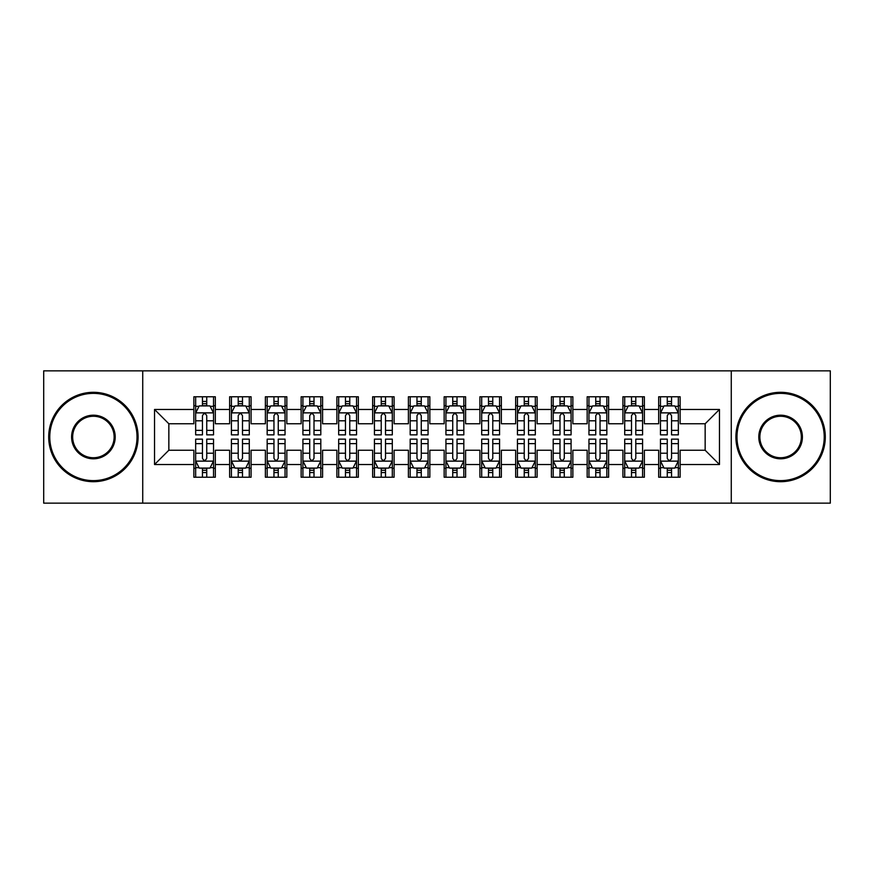 <?xml version="1.0" encoding="UTF-8"?>
<svg xmlns="http://www.w3.org/2000/svg" width="874" height="874" viewBox="0 0 874 874"><rect width="100%" height="100%" fill="white"/><g stroke="black" fill="none" stroke-linecap="round" stroke-linejoin="round"><path stroke-width="1.31" d="M731.265 503.151L830.3 503.151L830.3 370.849L731.265 370.849L731.265 503.151L142.735 503.151L142.735 370.849L43.7 370.849L43.7 503.151L142.735 503.151M731.265 370.849L142.735 370.849M154.534 464.531L154.534 409.469L193.864 409.469L193.864 423.77L168.846 423.77L168.846 450.23L154.534 464.531L193.864 464.531L193.864 477.226L215.321 477.226L215.321 464.531L229.622 464.531L229.622 477.226L251.078 477.226L251.078 464.531L265.379 464.531L265.379 477.226L286.836 477.226L286.836 464.531L301.137 464.531L301.137 477.226L322.582 477.226L322.582 464.531L336.883 464.531L336.883 477.226L358.34 477.226L358.34 464.531L372.641 464.531L372.641 477.226L394.098 477.226L394.098 464.531L408.398 464.531L408.398 477.226L429.844 477.226L429.844 464.531L444.156 464.531L444.156 477.226L465.602 477.226L465.602 464.531L479.902 464.531L479.902 477.226L501.359 477.226L501.359 464.531L515.66 464.531L515.66 477.226L537.117 477.226L537.117 464.531L551.418 464.531L551.418 477.226L572.863 477.226L572.863 464.531L587.164 464.531L587.164 477.226L608.621 477.226L608.621 464.531L622.922 464.531L622.922 477.226L644.378 477.226L644.378 464.531L658.679 464.531L658.679 477.226L680.136 477.226L680.136 450.23L705.154 450.23L705.154 423.77L680.136 423.77L680.136 409.469L719.466 409.469L719.466 464.531L680.136 464.531M680.136 409.469L680.136 396.774L658.679 396.774L658.679 409.469L644.378 409.469L644.378 396.774L622.922 396.774L622.922 409.469L608.621 409.469L608.621 396.774L587.164 396.774L587.164 409.469L572.863 409.469L572.863 396.774L551.418 396.774L551.418 409.469L537.117 409.469L537.117 396.774L515.66 396.774L515.66 409.469L501.359 409.469L501.359 396.774L479.902 396.774L479.902 409.469L465.602 409.469L465.602 396.774L444.156 396.774L444.156 409.469L429.844 409.469L429.844 396.774L408.398 396.774L408.398 409.469L394.098 409.469L394.098 396.774L372.641 396.774L372.641 409.469L358.34 409.469L358.34 396.774L336.883 396.774L336.883 409.469L322.582 409.469L322.582 396.774L301.137 396.774L301.137 409.469L286.836 409.469L286.836 396.774L265.379 396.774L265.379 409.469L251.078 409.469L251.078 396.774L229.622 396.774L229.622 409.469L215.321 409.469L215.321 396.774L193.864 396.774L193.864 409.469M644.378 464.531L644.378 450.23L658.679 450.23L658.679 464.531M719.466 409.469L705.154 423.77M608.621 464.531L608.621 450.23L622.922 450.23L622.922 464.531M658.679 409.469L658.679 423.77L644.378 423.77L644.378 409.469M572.863 464.531L572.863 450.23L587.164 450.23L587.164 464.531M622.922 409.469L622.922 423.77L608.621 423.77L608.621 409.469M537.117 464.531L537.117 450.23L551.418 450.23L551.418 464.531M587.164 409.469L587.164 423.77L572.863 423.77L572.863 409.469M501.359 464.531L501.359 450.23L515.66 450.23L515.66 464.531M551.418 409.469L551.418 423.77L537.117 423.77L537.117 409.469M465.602 464.531L465.602 450.23L479.902 450.23L479.902 464.531M515.66 409.469L515.66 423.77L501.359 423.77L501.359 409.469M429.844 464.531L429.844 450.23L444.156 450.23L444.156 464.531M479.902 409.469L479.902 423.77L465.602 423.77L465.602 409.469M394.098 464.531L394.098 450.23L408.398 450.23L408.398 464.531M444.156 409.469L444.156 423.77L429.844 423.77L429.844 409.469M358.34 464.531L358.34 450.23L372.641 450.23L372.641 464.531M408.398 409.469L408.398 423.77L394.098 423.77L394.098 409.469M322.582 464.531L322.582 450.23L336.883 450.23L336.883 464.531M372.641 409.469L372.641 423.77L358.34 423.77L358.34 409.469M286.836 464.531L286.836 450.23L301.137 450.23L301.137 464.531M336.883 409.469L336.883 423.77L322.582 423.77L322.582 409.469M251.078 464.531L251.078 450.23L265.379 450.23L265.379 464.531M301.137 409.469L301.137 423.77L286.836 423.77L286.836 409.469M215.321 464.531L215.321 450.23L229.622 450.23L229.622 464.531M265.379 409.469L265.379 423.77L251.078 423.77L251.078 409.469M168.846 450.23L193.864 450.23L193.864 464.531M229.622 409.469L229.622 423.77L215.321 423.77L215.321 409.469M658.679 405.711L660.471 405.711M678.344 405.711L680.136 405.711M622.922 405.711L624.713 405.711M642.587 405.711L644.378 405.711M587.164 405.711L588.956 405.711M606.829 405.711L608.621 405.711M551.418 405.711L553.198 405.711M571.083 405.711L572.863 405.711M515.66 405.711L517.452 405.711M535.325 405.711L537.117 405.711M479.902 405.711L481.694 405.711M499.567 405.711L501.359 405.711M444.156 405.711L445.937 405.711M463.821 405.711L465.602 405.711M408.398 405.711L410.179 405.711M428.063 405.711L429.844 405.711M372.641 405.711L374.433 405.711M392.306 405.711L394.098 405.711M336.883 405.711L338.675 405.711M356.548 405.711L358.34 405.711M301.137 405.711L302.917 405.711M320.802 405.711L322.582 405.711M265.379 405.711L267.171 405.711M285.044 405.711L286.836 405.711M229.622 405.711L231.413 405.711M249.287 405.711L251.078 405.711M193.864 405.711L195.656 405.711M213.529 405.711L215.321 405.711M193.864 468.289L195.656 468.289M213.529 468.289L215.321 468.289M229.622 468.289L231.413 468.289M249.287 468.289L251.078 468.289M265.379 468.289L267.171 468.289M285.044 468.289L286.836 468.289M301.137 468.289L302.917 468.289M320.802 468.289L322.582 468.289M336.883 468.289L338.675 468.289M356.548 468.289L358.34 468.289M372.641 468.289L374.433 468.289M392.306 468.289L394.098 468.289M408.398 468.289L410.179 468.289M428.063 468.289L429.844 468.289M444.156 468.289L445.937 468.289M463.821 468.289L465.602 468.289M479.902 468.289L481.694 468.289M499.567 468.289L501.359 468.289M515.66 468.289L517.452 468.289M535.325 468.289L537.117 468.289M551.418 468.289L553.198 468.289M571.083 468.289L572.863 468.289M587.164 468.289L588.956 468.289M606.829 468.289L608.621 468.289M622.922 468.289L624.713 468.289M642.587 468.289L644.378 468.289M658.679 468.289L660.471 468.289M678.344 468.289L680.136 468.289M154.534 409.469L168.846 423.77M705.154 450.23L719.466 464.531M206.745 401.428L202.451 401.428M213.529 430.369L206.745 430.369L206.745 434.859L213.529 434.859L213.529 413.041L209.957 405.897L199.228 405.897L195.656 413.041L195.656 434.859L202.451 434.859L202.451 430.369L195.656 430.369M195.656 413.041L195.656 396.774M213.529 413.041L213.529 396.774M202.451 405.897L202.451 396.774M206.745 396.774L206.745 405.897M206.745 430.369L206.745 415.729C205.314 412.976 203.882 412.976 202.451 415.729L202.451 430.369M206.745 405.711L202.451 405.711M202.451 472.572L206.745 472.572M195.656 443.631L202.451 443.631L202.451 439.141L195.656 439.141L195.656 460.959L199.228 468.103L209.957 468.103L213.529 460.959L213.529 439.141L206.745 439.141L206.745 443.631L213.529 443.631M213.529 460.959L213.529 477.226M195.656 460.959L195.656 477.226M206.745 468.103L206.745 477.226M202.451 477.226L202.451 468.103M202.451 443.631L202.451 458.271C203.882 461.024 205.314 461.024 206.745 458.271L206.745 443.631M202.451 468.289L206.745 468.289M242.491 401.428L238.209 401.428M249.287 430.369L242.491 430.369L242.491 434.859L249.287 434.859L249.287 413.041L245.714 405.897L234.986 405.897L231.413 413.041L231.413 434.859L238.209 434.859L238.209 430.369L231.413 430.369M231.413 413.041L231.413 396.774M249.287 413.041L249.287 396.774M238.209 405.897L238.209 396.774M242.491 396.774L242.491 405.897M242.491 430.369L242.491 415.729C241.071 412.976 239.64 412.976 238.209 415.729L238.209 430.369M242.491 405.711L238.209 405.711M278.249 401.428L273.955 401.428M285.044 430.369L278.249 430.369L278.249 434.859L285.044 434.859L285.044 413.041L281.472 405.897L270.743 405.897L267.171 413.041L267.171 434.859L273.955 434.859L273.955 430.369L267.171 430.369M267.171 413.041L267.171 396.774M285.044 413.041L285.044 396.774M273.955 405.897L273.955 396.774M278.249 396.774L278.249 405.897M278.249 430.369L278.249 415.729C276.818 412.976 275.386 412.976 273.955 415.729L273.955 430.369M278.249 405.711L273.955 405.711M238.209 472.572L242.491 472.572M231.413 443.631L238.209 443.631L238.209 439.141L231.413 439.141L231.413 460.959L234.986 468.103L245.714 468.103L249.287 460.959L249.287 439.141L242.491 439.141L242.491 443.631L249.287 443.631M249.287 460.959L249.287 477.226M231.413 460.959L231.413 477.226M242.491 468.103L242.491 477.226M238.209 477.226L238.209 468.103M238.209 443.631L238.209 458.271C239.629 461.024 241.06 461.024 242.491 458.271L242.491 443.631M238.209 468.289L242.491 468.289M273.955 472.572L278.249 472.572M267.171 443.631L273.955 443.631L273.955 439.141L267.171 439.141L267.171 460.959L270.743 468.103L281.472 468.103L285.044 460.959L285.044 439.141L278.249 439.141L278.249 443.631L285.044 443.631M285.044 460.959L285.044 477.226M267.171 460.959L267.171 477.226M278.249 468.103L278.249 477.226M273.955 477.226L273.955 468.103M273.955 443.631L273.955 458.271C275.386 461.024 276.818 461.024 278.249 458.271L278.249 443.631M273.955 468.289L278.249 468.289M93.398 480.624A43.624 43.624 0 0 0 137.021 437A43.624 43.624 0 0 0 93.398 393.376A43.624 43.624 0 0 0 49.774 437A43.624 43.624 0 0 0 93.398 480.624M93.398 392.306A44.694 44.694 0 0 1 138.092 437A44.694 44.694 0 0 1 93.398 481.694A44.694 44.694 0 0 1 48.704 437A44.694 44.694 0 0 1 93.398 392.306M93.398 458.806A21.806 21.806 0 0 1 71.592 437A21.806 21.806 0 0 1 93.398 415.194A21.806 21.806 0 0 1 115.204 437A21.806 21.806 0 0 1 93.398 458.806M93.398 416.264A20.736 20.736 0 0 0 72.662 437A20.736 20.736 0 0 0 93.398 457.736A20.736 20.736 0 0 0 114.133 437A20.736 20.736 0 0 0 93.398 416.264M780.602 480.624A43.624 43.624 0 0 0 824.226 437A43.624 43.624 0 0 0 780.602 393.376A43.624 43.624 0 0 0 736.979 437A43.624 43.624 0 0 0 780.602 480.624M780.602 392.306A44.694 44.694 0 0 1 825.296 437A44.694 44.694 0 0 1 780.602 481.694A44.694 44.694 0 0 1 735.908 437A44.694 44.694 0 0 1 780.602 392.306M780.602 458.806A21.806 21.806 0 0 1 758.796 437A21.806 21.806 0 0 1 780.602 415.194A21.806 21.806 0 0 1 802.408 437A21.806 21.806 0 0 1 780.602 458.806M780.602 416.264A20.736 20.736 0 0 0 759.867 437A20.736 20.736 0 0 0 780.602 457.736A20.736 20.736 0 0 0 801.338 437A20.736 20.736 0 0 0 780.602 416.264M314.006 401.428L309.713 401.428M320.802 430.369L314.006 430.369L314.006 434.859L320.802 434.859L320.802 413.041L317.218 405.897L306.501 405.897L302.917 413.041L302.917 434.859L309.713 434.859L309.713 430.369L302.917 430.369M302.917 413.041L302.917 396.774M320.802 413.041L320.802 396.774M309.713 405.897L309.713 396.774M314.006 396.774L314.006 405.897M314.006 430.369L314.006 415.729C312.575 412.976 311.144 412.976 309.713 415.729L309.713 430.369M314.006 405.711L309.713 405.711M349.764 401.428L345.47 401.428M356.548 430.369L349.764 430.369L349.764 434.859L356.548 434.859L356.548 413.041L352.976 405.897L342.247 405.897L338.675 413.041L338.675 434.859L345.47 434.859L345.47 430.369L338.675 430.369M338.675 413.041L338.675 396.774M356.548 413.041L356.548 396.774M345.47 405.897L345.47 396.774M349.764 396.774L349.764 405.897M349.764 430.369L349.764 415.729C348.333 412.976 346.902 412.976 345.47 415.729L345.47 430.369M349.764 405.711L345.47 405.711M309.713 472.572L314.006 472.572M302.917 443.631L309.713 443.631L309.713 439.141L302.917 439.141L302.917 460.959L306.501 468.103L317.218 468.103L320.802 460.959L320.802 439.141L314.006 439.141L314.006 443.631L320.802 443.631M320.802 460.959L320.802 477.226M302.917 460.959L302.917 477.226M314.006 468.103L314.006 477.226M309.713 477.226L309.713 468.103M309.713 443.631L309.713 458.271C311.144 461.024 312.575 461.024 314.006 458.271L314.006 443.631M309.713 468.289L314.006 468.289M345.47 472.572L349.764 472.572M338.675 443.631L345.47 443.631L345.47 439.141L338.675 439.141L338.675 460.959L342.247 468.103L352.976 468.103L356.548 460.959L356.548 439.141L349.764 439.141L349.764 443.631L356.548 443.631M356.548 460.959L356.548 477.226M338.675 460.959L338.675 477.226M349.764 468.103L349.764 477.226M345.47 477.226L345.47 468.103M345.47 443.631L345.47 458.271C346.902 461.024 348.322 461.024 349.764 458.271L349.764 443.631M345.47 468.289L349.764 468.289M385.51 401.428L381.228 401.428M392.306 430.369L385.51 430.369L385.51 434.859L392.306 434.859L392.306 413.041L388.733 405.897L378.005 405.897L374.433 413.041L374.433 434.859L381.228 434.859L381.228 430.369L374.433 430.369M374.433 413.041L374.433 396.774M392.306 413.041L392.306 396.774M381.228 405.897L381.228 396.774M385.51 396.774L385.51 405.897M385.51 430.369L385.51 415.729C384.09 412.976 382.659 412.976 381.228 415.729L381.228 430.369M385.51 405.711L381.228 405.711M381.228 472.572L385.51 472.572M374.433 443.631L381.228 443.631L381.228 439.141L374.433 439.141L374.433 460.959L378.005 468.103L388.733 468.103L392.306 460.959L392.306 439.141L385.51 439.141L385.51 443.631L392.306 443.631M392.306 460.959L392.306 477.226M374.433 460.959L374.433 477.226M385.51 468.103L385.51 477.226M381.228 477.226L381.228 468.103M381.228 443.631L381.228 458.271C382.648 461.024 384.079 461.024 385.51 458.271L385.51 443.631M381.228 468.289L385.51 468.289M421.268 401.428L416.974 401.428M428.063 430.369L421.268 430.369L421.268 434.859L428.063 434.859L428.063 413.041L424.491 405.897L413.763 405.897L410.179 413.041L410.179 434.859L416.974 434.859L416.974 430.369L410.179 430.369M410.179 413.041L410.179 396.774M428.063 413.041L428.063 396.774M416.974 405.897L416.974 396.774M421.268 396.774L421.268 405.897M421.268 430.369L421.268 415.729C419.837 412.976 418.406 412.976 416.974 415.729L416.974 430.369M421.268 405.711L416.974 405.711M416.974 472.572L421.268 472.572M410.179 443.631L416.974 443.631L416.974 439.141L410.179 439.141L410.179 460.959L413.763 468.103L424.491 468.103L428.063 460.959L428.063 439.141L421.268 439.141L421.268 443.631L428.063 443.631M428.063 460.959L428.063 477.226M410.179 460.959L410.179 477.226M421.268 468.103L421.268 477.226M416.974 477.226L416.974 468.103M416.974 443.631L416.974 458.271C418.406 461.024 419.837 461.024 421.268 458.271L421.268 443.631M416.974 468.289L421.268 468.289M457.026 401.428L452.732 401.428M463.821 430.369L457.026 430.369L457.026 434.859L463.821 434.859L463.821 413.041L460.237 405.897L449.509 405.897L445.937 413.041L445.937 434.859L452.732 434.859L452.732 430.369L445.937 430.369M445.937 413.041L445.937 396.774M463.821 413.041L463.821 396.774M452.732 405.897L452.732 396.774M457.026 396.774L457.026 405.897M457.026 430.369L457.026 415.729C455.594 412.976 454.163 412.976 452.732 415.729L452.732 430.369M457.026 405.711L452.732 405.711M452.732 472.572L457.026 472.572M445.937 443.631L452.732 443.631L452.732 439.141L445.937 439.141L445.937 460.959L449.509 468.103L460.237 468.103L463.821 460.959L463.821 439.141L457.026 439.141L457.026 443.631L463.821 443.631M463.821 460.959L463.821 477.226M445.937 460.959L445.937 477.226M457.026 468.103L457.026 477.226M452.732 477.226L452.732 468.103M452.732 443.631L452.732 458.271C454.163 461.024 455.594 461.024 457.026 458.271L457.026 443.631M452.732 468.289L457.026 468.289M492.772 401.428L488.49 401.428M499.567 430.369L492.772 430.369L492.772 434.859L499.567 434.859L499.567 413.041L495.995 405.897L485.267 405.897L481.694 413.041L481.694 434.859L488.49 434.859L488.49 430.369L481.694 430.369M481.694 413.041L481.694 396.774M499.567 413.041L499.567 396.774M488.49 405.897L488.49 396.774M492.772 396.774L492.772 405.897M492.772 430.369L492.772 415.729C491.352 412.976 489.921 412.976 488.49 415.729L488.49 430.369M492.772 405.711L488.49 405.711M488.49 472.572L492.772 472.572M481.694 443.631L488.49 443.631L488.49 439.141L481.694 439.141L481.694 460.959L485.267 468.103L495.995 468.103L499.567 460.959L499.567 439.141L492.772 439.141L492.772 443.631L499.567 443.631M499.567 460.959L499.567 477.226M481.694 460.959L481.694 477.226M492.772 468.103L492.772 477.226M488.49 477.226L488.49 468.103M488.49 443.631L488.49 458.271C489.91 461.024 491.341 461.024 492.772 458.271L492.772 443.631M488.49 468.289L492.772 468.289M528.53 401.428L524.236 401.428M535.325 430.369L528.53 430.369L528.53 434.859L535.325 434.859L535.325 413.041L531.753 405.897L521.024 405.897L517.452 413.041L517.452 434.859L524.236 434.859L524.236 430.369L517.452 430.369M517.452 413.041L517.452 396.774M535.325 413.041L535.325 396.774M524.236 405.897L524.236 396.774M528.53 396.774L528.53 405.897M528.53 430.369L528.53 415.729C527.098 412.976 525.678 412.976 524.236 415.729L524.236 430.369M528.53 405.711L524.236 405.711M524.236 472.572L528.53 472.572M517.452 443.631L524.236 443.631L524.236 439.141L517.452 439.141L517.452 460.959L521.024 468.103L531.753 468.103L535.325 460.959L535.325 439.141L528.53 439.141L528.53 443.631L535.325 443.631M535.325 460.959L535.325 477.226M517.452 460.959L517.452 477.226M528.53 468.103L528.53 477.226M524.236 477.226L524.236 468.103M524.236 443.631L524.236 458.271C525.667 461.024 527.098 461.024 528.53 458.271L528.53 443.631M524.236 468.289L528.53 468.289M564.287 401.428L559.994 401.428M571.083 430.369L564.287 430.369L564.287 434.859L571.083 434.859L571.083 413.041L567.499 405.897L556.782 405.897L553.198 413.041L553.198 434.859L559.994 434.859L559.994 430.369L553.198 430.369M553.198 413.041L553.198 396.774M571.083 413.041L571.083 396.774M559.994 405.897L559.994 396.774M564.287 396.774L564.287 405.897M564.287 430.369L564.287 415.729C562.856 412.976 561.425 412.976 559.994 415.729L559.994 430.369M564.287 405.711L559.994 405.711M559.994 472.572L564.287 472.572M553.198 443.631L559.994 443.631L559.994 439.141L553.198 439.141L553.198 460.959L556.782 468.103L567.499 468.103L571.083 460.959L571.083 439.141L564.287 439.141L564.287 443.631L571.083 443.631M571.083 460.959L571.083 477.226M553.198 460.959L553.198 477.226M564.287 468.103L564.287 477.226M559.994 477.226L559.994 468.103M559.994 443.631L559.994 458.271C561.425 461.024 562.856 461.024 564.287 458.271L564.287 443.631M559.994 468.289L564.287 468.289M600.045 401.428L595.751 401.428M606.829 430.369L600.045 430.369L600.045 434.859L606.829 434.859L606.829 413.041L603.257 405.897L592.528 405.897L588.956 413.041L588.956 434.859L595.751 434.859L595.751 430.369L588.956 430.369M588.956 413.041L588.956 396.774M606.829 413.041L606.829 396.774M595.751 405.897L595.751 396.774M600.045 396.774L600.045 405.897M600.045 430.369L600.045 415.729C598.614 412.976 597.182 412.976 595.751 415.729L595.751 430.369M600.045 405.711L595.751 405.711M595.751 472.572L600.045 472.572M588.956 443.631L595.751 443.631L595.751 439.141L588.956 439.141L588.956 460.959L592.528 468.103L603.257 468.103L606.829 460.959L606.829 439.141L600.045 439.141L600.045 443.631L606.829 443.631M606.829 460.959L606.829 477.226M588.956 460.959L588.956 477.226M600.045 468.103L600.045 477.226M595.751 477.226L595.751 468.103M595.751 443.631L595.751 458.271C597.182 461.024 598.614 461.024 600.045 458.271L600.045 443.631M595.751 468.289L600.045 468.289M635.791 401.428L631.509 401.428M642.587 430.369L635.791 430.369L635.791 434.859L642.587 434.859L642.587 413.041L639.014 405.897L628.286 405.897L624.713 413.041L624.713 434.859L631.509 434.859L631.509 430.369L624.713 430.369M624.713 413.041L624.713 396.774M642.587 413.041L642.587 396.774M631.509 405.897L631.509 396.774M635.791 396.774L635.791 405.897M635.791 430.369L635.791 415.729C634.371 412.976 632.94 412.976 631.509 415.729L631.509 430.369M635.791 405.711L631.509 405.711M631.509 472.572L635.791 472.572M624.713 443.631L631.509 443.631L631.509 439.141L624.713 439.141L624.713 460.959L628.286 468.103L639.014 468.103L642.587 460.959L642.587 439.141L635.791 439.141L635.791 443.631L642.587 443.631M642.587 460.959L642.587 477.226M624.713 460.959L624.713 477.226M635.791 468.103L635.791 477.226M631.509 477.226L631.509 468.103M631.509 443.631L631.509 458.271C632.929 461.024 634.36 461.024 635.791 458.271L635.791 443.631M631.509 468.289L635.791 468.289M671.549 401.428L667.255 401.428M678.344 430.369L671.549 430.369L671.549 434.859L678.344 434.859L678.344 413.041L674.772 405.897L664.043 405.897L660.471 413.041L660.471 434.859L667.255 434.859L667.255 430.369L660.471 430.369M660.471 413.041L660.471 396.774M678.344 413.041L678.344 396.774M667.255 405.897L667.255 396.774M671.549 396.774L671.549 405.897M671.549 430.369L671.549 415.729C670.118 412.976 668.686 412.976 667.255 415.729L667.255 430.369M671.549 405.711L667.255 405.711M667.255 472.572L671.549 472.572M660.471 443.631L667.255 443.631L667.255 439.141L660.471 439.141L660.471 460.959L664.043 468.103L674.772 468.103L678.344 460.959L678.344 439.141L671.549 439.141L671.549 443.631L678.344 443.631M678.344 460.959L678.344 477.226M660.471 460.959L660.471 477.226M671.549 468.103L671.549 477.226M667.255 477.226L667.255 468.103M667.255 443.631L667.255 458.271C668.686 461.024 670.118 461.024 671.549 458.271L671.549 443.631M667.255 468.289L671.549 468.289M213.442 412.867L195.743 412.867M195.656 406.323L199.021 406.323M210.175 406.323L213.529 406.323M202.451 420.787L195.656 420.787M213.529 420.787L206.745 420.787M206.745 403.701L202.451 403.701M195.743 461.133L213.442 461.133M213.529 467.677L210.175 467.677M199.021 467.677L195.656 467.677M206.745 453.213L213.529 453.213M195.656 453.213L202.451 453.213M202.451 470.299L206.745 470.299M249.199 412.867L231.501 412.867M231.413 406.323L234.767 406.323M245.933 406.323L249.287 406.323M238.209 420.787L231.413 420.787M249.287 420.787L242.491 420.787M242.491 403.701L238.209 403.701M284.957 412.867L267.258 412.867M267.171 406.323L270.525 406.323M281.679 406.323L285.044 406.323M273.955 420.787L267.171 420.787M285.044 420.787L278.249 420.787M278.249 403.701L273.955 403.701M231.501 461.133L249.199 461.133M249.287 467.677L245.933 467.677M234.767 467.677L231.413 467.677M242.491 453.213L249.287 453.213M231.413 453.213L238.209 453.213M238.209 470.299L242.491 470.299M267.258 461.133L284.957 461.133M285.044 467.677L281.679 467.677M270.525 467.677L267.171 467.677M278.249 453.213L285.044 453.213M267.171 453.213L273.955 453.213M273.955 470.299L278.249 470.299M320.703 412.867L303.005 412.867M302.917 406.323L306.282 406.323M317.437 406.323L320.802 406.323M309.713 420.787L302.917 420.787M320.802 420.787L314.006 420.787M314.006 403.701L309.713 403.701M356.461 412.867L338.762 412.867M338.675 406.323L342.04 406.323M353.194 406.323L356.548 406.323M345.47 420.787L338.675 420.787M356.548 420.787L349.764 420.787M349.764 403.701L345.47 403.701M303.005 461.133L320.703 461.133M320.802 467.677L317.437 467.677M306.282 467.677L302.917 467.677M314.006 453.213L320.802 453.213M302.917 453.213L309.713 453.213M309.713 470.299L314.006 470.299M338.762 461.133L356.461 461.133M356.548 467.677L353.194 467.677M342.04 467.677L338.675 467.677M349.764 453.213L356.548 453.213M338.675 453.213L345.47 453.213M345.47 470.299L349.764 470.299M392.218 412.867L374.52 412.867M374.433 406.323L377.787 406.323M388.941 406.323L392.306 406.323M381.228 420.787L374.433 420.787M392.306 420.787L385.51 420.787M385.51 403.701L381.228 403.701M374.52 461.133L392.218 461.133M392.306 467.677L388.941 467.677M377.787 467.677L374.433 467.677M385.51 453.213L392.306 453.213M374.433 453.213L381.228 453.213M381.228 470.299L385.51 470.299M427.976 412.867L410.277 412.867M410.179 406.323L413.544 406.323M424.698 406.323L428.063 406.323M416.974 420.787L410.179 420.787M428.063 420.787L421.268 420.787M421.268 403.701L416.974 403.701M410.277 461.133L427.976 461.133M428.063 467.677L424.698 467.677M413.544 467.677L410.179 467.677M421.268 453.213L428.063 453.213M410.179 453.213L416.974 453.213M416.974 470.299L421.268 470.299M463.723 412.867L446.024 412.867M445.937 406.323L449.302 406.323M460.456 406.323L463.821 406.323M452.732 420.787L445.937 420.787M463.821 420.787L457.026 420.787M457.026 403.701L452.732 403.701M446.024 461.133L463.723 461.133M463.821 467.677L460.456 467.677M449.302 467.677L445.937 467.677M457.026 453.213L463.821 453.213M445.937 453.213L452.732 453.213M452.732 470.299L457.026 470.299M499.48 412.867L481.782 412.867M481.694 406.323L485.059 406.323M496.214 406.323L499.567 406.323M488.49 420.787L481.694 420.787M499.567 420.787L492.772 420.787M492.772 403.701L488.49 403.701M481.782 461.133L499.48 461.133M499.567 467.677L496.214 467.677M485.059 467.677L481.694 467.677M492.772 453.213L499.567 453.213M481.694 453.213L488.49 453.213M488.49 470.299L492.772 470.299M535.238 412.867L517.539 412.867M517.452 406.323L520.806 406.323M531.96 406.323L535.325 406.323M524.236 420.787L517.452 420.787M535.325 420.787L528.53 420.787M528.53 403.701L524.236 403.701M517.539 461.133L535.238 461.133M535.325 467.677L531.96 467.677M520.806 467.677L517.452 467.677M528.53 453.213L535.325 453.213M517.452 453.213L524.236 453.213M524.236 470.299L528.53 470.299M570.995 412.867L553.297 412.867M553.198 406.323L556.563 406.323M567.718 406.323L571.083 406.323M559.994 420.787L553.198 420.787M571.083 420.787L564.287 420.787M564.287 403.701L559.994 403.701M553.297 461.133L570.995 461.133M571.083 467.677L567.718 467.677M556.563 467.677L553.198 467.677M564.287 453.213L571.083 453.213M553.198 453.213L559.994 453.213M559.994 470.299L564.287 470.299M606.742 412.867L589.043 412.867M588.956 406.323L592.321 406.323M603.475 406.323L606.829 406.323M595.751 420.787L588.956 420.787M606.829 420.787L600.045 420.787M600.045 403.701L595.751 403.701M589.043 461.133L606.742 461.133M606.829 467.677L603.475 467.677M592.321 467.677L588.956 467.677M600.045 453.213L606.829 453.213M588.956 453.213L595.751 453.213M595.751 470.299L600.045 470.299M642.499 412.867L624.801 412.867M624.713 406.323L628.067 406.323M639.233 406.323L642.587 406.323M631.509 420.787L624.713 420.787M642.587 420.787L635.791 420.787M635.791 403.701L631.509 403.701M624.801 461.133L642.499 461.133M642.587 467.677L639.233 467.677M628.067 467.677L624.713 467.677M635.791 453.213L642.587 453.213M624.713 453.213L631.509 453.213M631.509 470.299L635.791 470.299M678.257 412.867L660.558 412.867M660.471 406.323L663.825 406.323M674.979 406.323L678.344 406.323M667.255 420.787L660.471 420.787M678.344 420.787L671.549 420.787M671.549 403.701L667.255 403.701M660.558 461.133L678.257 461.133M678.344 467.677L674.979 467.677M663.825 467.677L660.471 467.677M671.549 453.213L678.344 453.213M660.471 453.213L667.255 453.213M667.255 470.299L671.549 470.299"/></g></svg>
